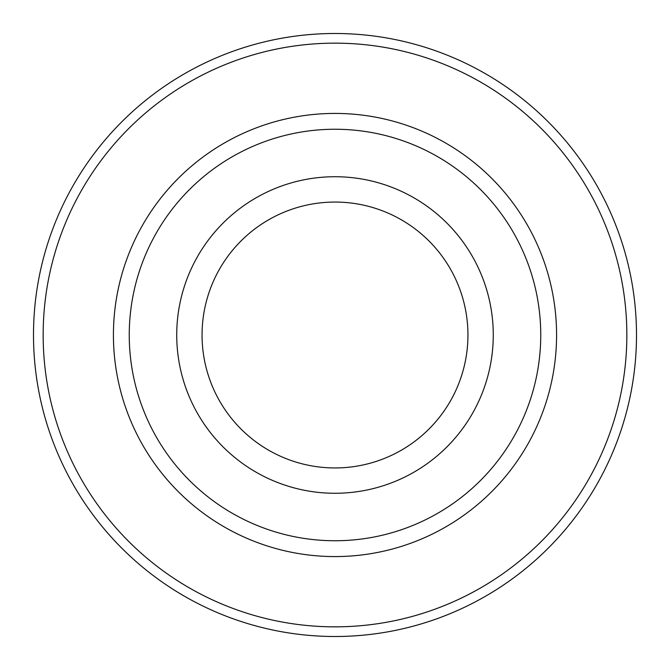 <?xml version="1.0" encoding="UTF-8"?>
<svg xmlns="http://www.w3.org/2000/svg" width="670" height="670" viewBox="0 0 670 670"><rect width="100%" height="100%" fill="white"/><g stroke="black" fill="none" stroke-linecap="round" stroke-linejoin="round"><path stroke-width="1" d="M335 33.5A301.5 301.5 0 0 1 636.5 335A301.5 301.5 0 0 1 335 636.5A301.5 301.5 0 0 1 33.5 335A301.5 301.5 0 0 1 335 33.5M335 43.156A291.844 291.844 0 0 1 626.844 335A291.844 291.844 0 0 1 335 626.844A291.844 291.844 0 0 1 43.156 335A291.844 291.844 0 0 1 335 43.156M335 113.423A221.577 221.577 0 0 0 113.423 335A221.577 221.577 0 0 0 335 556.577A221.577 221.577 0 0 0 556.577 335A221.577 221.577 0 0 0 335 113.423M335 129.251A205.749 205.749 0 0 1 540.749 335A205.749 205.749 0 0 1 335 540.749A205.749 205.749 0 0 1 129.251 335A205.749 205.749 0 0 1 335 129.251M335 176.729A158.271 158.271 0 0 1 493.271 335A158.271 158.271 0 0 1 335 493.271A158.271 158.271 0 0 1 176.729 335A158.271 158.271 0 0 1 335 176.729M335 467.945A132.945 132.945 0 0 1 202.055 335A132.945 132.945 0 0 1 335 202.055A132.945 132.945 0 0 1 467.945 335A132.945 132.945 0 0 1 335 467.945"/></g></svg>
